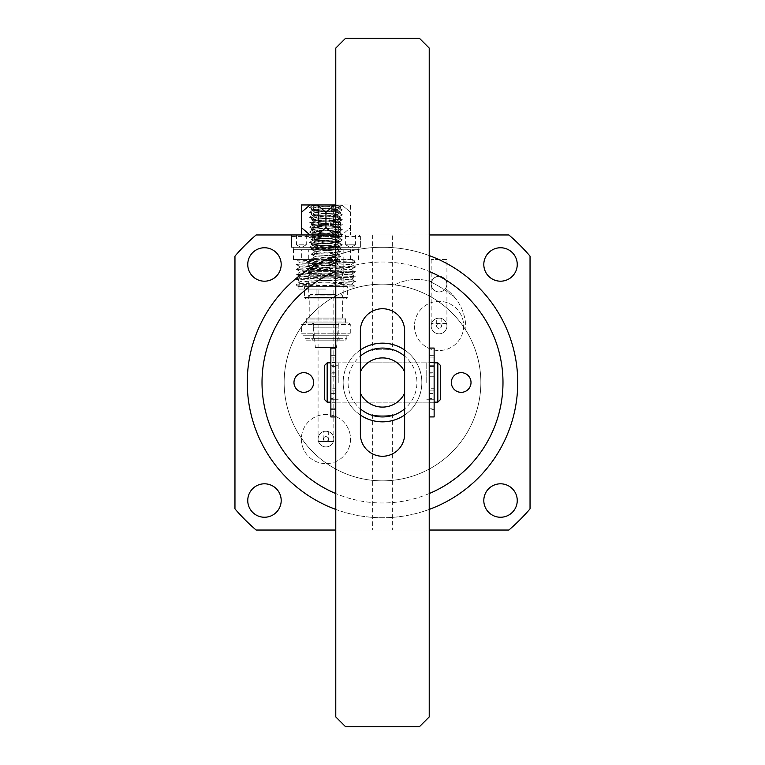 <?xml version="1.0" encoding="UTF-8"?>
<svg xmlns="http://www.w3.org/2000/svg" width="765" height="765" viewBox="0 0 765 765"><rect width="100%" height="100%" fill="white"/><g stroke="black" fill="none" stroke-linecap="round" stroke-linejoin="round"><path stroke-width="0.57" stroke-dasharray="3.83 2.87" d="M451.35 382.5A9.84 9.84 0 0 0 461.19 392.34A9.84 9.84 0 0 0 471.02 382.5A9.84 9.84 0 0 0 461.19 372.66A9.84 9.84 0 0 0 451.35 382.5M293.98 382.5A9.84 9.84 0 0 0 303.81 392.34A9.84 9.84 0 0 0 313.65 382.5A9.84 9.84 0 0 0 303.81 372.66A9.84 9.84 0 0 0 293.98 382.5M343.16 382.5A39.34 39.34 0 0 0 382.5 421.84A39.34 39.34 0 0 0 421.84 382.5A39.34 39.34 0 0 0 382.5 343.16A39.34 39.34 0 0 0 343.16 382.5A39.34 39.34 0 0 0 382.5 421.84A39.34 39.34 0 0 0 421.84 382.5A39.34 39.34 0 0 0 382.5 343.16A39.34 39.34 0 0 0 343.16 382.5M517.742 382.5A135.242 135.242 0 0 0 382.5 247.258A135.242 135.242 0 0 0 247.258 382.5A135.242 135.242 0 0 0 382.5 517.742A135.242 135.242 0 0 0 517.742 382.5M335.778 255.586A135.242 135.242 0 0 1 429.222 255.586A135.242 135.242 0 0 0 335.778 255.586M247.755 264.47A16.725 16.725 0 0 0 264.47 281.195A16.725 16.725 0 0 0 281.195 264.47A16.725 16.725 0 0 0 264.47 247.755A16.725 16.725 0 0 0 247.755 264.47M483.805 500.53A16.725 16.725 0 0 0 500.53 517.245A16.725 16.725 0 0 0 517.245 500.53A16.725 16.725 0 0 0 500.53 483.805A16.725 16.725 0 0 0 483.805 500.53M483.805 264.47A16.725 16.725 0 0 0 500.53 281.195A16.725 16.725 0 0 0 517.245 264.47A16.725 16.725 0 0 0 500.53 247.755A16.725 16.725 0 0 0 483.805 264.47M247.755 500.53A16.725 16.725 0 0 0 264.47 517.245A16.725 16.725 0 0 0 281.195 500.53A16.725 16.725 0 0 0 264.47 483.805A16.725 16.725 0 0 0 247.755 500.53M325.947 227.588L334.563 234.96L350.533 234.96L341.917 234.96L350.533 227.588L350.533 234.96L350.533 204.963L341.917 204.963L350.533 212.345L341.917 204.963L334.563 204.963L325.947 212.345L325.947 227.588L317.332 234.96L309.968 234.96L325.947 234.96L291.522 234.96L360.372 234.96L325.947 234.96L341.917 234.96L350.533 227.588L350.533 204.963L335.778 204.963M325.947 247.258L291.522 247.258L325.947 247.258M392.34 234.96L372.66 234.96L392.34 234.96L392.34 350.427C392.952 348.821 372.048 348.821 372.66 350.427C372.048 348.821 392.942 348.821 392.34 350.427M372.66 234.96L372.66 350.427M392.34 414.573C392.952 416.179 372.048 416.179 372.66 414.573C372.048 416.179 392.942 416.179 392.34 414.573L392.34 530.04L372.66 530.04L392.34 530.04M372.66 414.573L372.66 530.04M350.533 439.053A24.585 24.585 0 0 1 325.947 463.647A24.585 24.585 0 0 1 301.353 439.053A24.585 24.585 0 0 1 325.947 414.467A24.585 24.585 0 0 1 350.533 439.053A24.585 24.585 0 0 1 325.947 463.647A24.585 24.585 0 0 1 301.353 439.053A24.585 24.585 0 0 1 325.947 414.467A24.585 24.585 0 0 1 350.533 439.053M463.647 325.947A24.585 24.585 0 0 1 439.053 350.533A24.585 24.585 0 0 1 414.467 325.947A24.585 24.585 0 0 1 439.053 301.353A24.585 24.585 0 0 1 463.647 325.947A24.585 24.585 0 0 1 439.053 350.533A24.585 24.585 0 0 1 414.467 325.947A24.585 24.585 0 0 1 439.053 301.353A24.585 24.585 0 0 1 463.647 325.947M325.947 259.555L293.483 259.555L325.947 259.555M323.49 439.053A2.458 2.458 0 0 0 325.947 441.51A2.458 2.458 0 0 0 328.405 439.053A2.458 2.458 0 0 1 325.947 441.51A2.458 2.458 0 0 1 323.49 439.053A2.458 2.458 0 0 1 325.947 436.595A2.458 2.458 0 0 1 328.405 439.053A2.458 2.458 0 0 0 325.947 436.595A2.458 2.458 0 0 0 323.49 439.053M436.595 325.947A2.458 2.458 0 0 0 439.053 328.405A2.458 2.458 0 0 0 441.51 325.947A2.458 2.458 0 0 1 439.053 328.405A2.458 2.458 0 0 1 436.595 325.947A2.458 2.458 0 0 1 439.053 323.49A2.458 2.458 0 0 1 441.51 325.947A2.458 2.458 0 0 0 439.053 323.49A2.458 2.458 0 0 0 436.595 325.947M325.947 289.065L298.895 289.065L325.947 289.065M436.318 318.565L439.053 318.077L441.797 318.565A7.87 7.87 0 0 1 439.053 333.817A7.87 7.87 0 0 1 431.183 325.947A7.87 7.87 0 0 1 439.053 318.077A7.87 7.87 0 0 1 446.923 325.947A7.87 7.87 0 0 1 439.053 333.817A7.87 7.87 0 0 1 436.318 318.565L436.318 323.49L431.183 323.49L446.923 323.49L446.923 284.14A7.87 7.87 0 0 0 431.403 282.295A111.499 111.499 0 0 0 428.218 280.803A111.499 111.499 0 0 1 455.261 298.006A48.922 48.922 0 0 1 465.809 330.222A98.36 98.36 0 0 1 480.86 382.5A98.36 98.36 0 0 0 382.5 284.14A98.36 98.36 0 0 0 284.14 382.5A98.36 98.36 0 0 0 382.5 480.86A98.36 98.36 0 0 0 480.86 382.5A98.36 98.36 0 0 1 382.5 480.86A98.36 98.36 0 0 1 284.14 382.5A98.36 98.36 0 0 1 465.809 330.222A48.922 48.922 0 0 0 445.479 288.682A7.87 7.87 0 0 1 431.565 281.721A7.87 7.87 0 0 0 431.403 282.295A111.499 111.499 0 0 1 455.261 298.006A48.922 48.922 0 0 0 445.479 288.682A7.87 7.87 0 0 1 444.503 289.82A7.87 7.87 0 0 0 446.923 284.14C446.425 279.397 443.805 276.777 439.053 276.27C434.31 276.777 431.69 279.397 431.183 284.14C431.69 288.893 434.31 291.513 439.053 292.01C443.805 291.513 446.425 288.893 446.923 284.14C446.425 279.397 443.805 276.777 439.053 276.27C434.31 276.777 431.69 279.397 431.183 284.14C431.69 288.893 434.31 291.513 439.053 292.01C443.805 291.513 446.425 288.893 446.923 284.14A7.87 7.87 0 0 0 439.053 276.27A7.87 7.87 0 0 0 431.183 284.14A7.87 7.87 0 0 0 439.053 292.01A7.87 7.87 0 0 0 446.923 284.14L446.923 259.555L431.183 259.555L446.923 259.555M328.682 441.51L328.682 431.68A7.87 7.87 0 0 1 325.947 446.923A7.87 7.87 0 0 1 318.077 439.053A7.87 7.87 0 0 1 325.947 431.183A7.87 7.87 0 0 1 333.817 439.053A7.87 7.87 0 0 1 325.947 446.923A7.87 7.87 0 0 1 323.203 431.68L323.203 441.51L318.077 441.51L333.817 441.51L323.203 441.51M328.682 431.68L325.947 431.183L323.203 431.68M429.222 234.96L335.778 234.96M335.778 530.04L429.222 530.04M429.222 509.414A135.242 135.242 0 0 1 335.778 509.414A135.242 135.242 0 0 0 429.222 509.414M256.132 234.96A194.253 194.253 0 0 0 234.96 256.132L234.96 508.868A194.253 194.253 0 0 0 256.132 530.04L508.868 530.04A194.253 194.253 0 0 0 530.04 508.868L530.04 256.132A194.253 194.253 0 0 0 508.868 234.96L256.132 234.96M431.565 281.721A48.922 48.922 0 0 0 394.577 284.886A48.922 48.922 0 0 1 431.565 281.721M446.923 323.49L441.797 323.49L441.797 318.565M436.318 323.49L441.797 323.49M320.047 267.913L340.702 267.913L330.499 267.913L330.499 265.531L311.192 263.906C310.274 264.728 341.592 265.541 340.702 266.363L320.047 267.913C312.321 268.515 309.299 269.089 310.982 269.634L330.805 270.867L329.227 267.913L315.409 266.335L310.533 269.175L309.223 271.355L325.947 271.355L309.223 271.355L309.223 274.75L342.663 274.75L309.223 274.75A1.473 1.473 0 0 0 310.695 276.222L341.19 276.222L310.695 276.222M315.409 266.335L336.476 263.877L340.702 266.363L340.702 267.913L342.663 271.355L325.947 271.355L342.663 271.355L342.663 274.75A1.473 1.473 0 0 1 341.19 276.222M325.947 294.42L310.695 294.42L325.947 294.42M325.947 318.03L307.253 318.03L325.947 318.03M307.253 318.03L306.277 319.015L325.947 319.015L306.277 319.015L306.277 321.96L345.617 321.96L306.277 321.96A0.985 0.985 0 0 0 307.253 322.945L344.632 322.945L307.253 322.945M344.632 318.03L345.617 319.015L325.947 319.015L345.617 319.015L345.617 321.96A0.985 0.985 0 0 1 344.632 322.945M315.409 266.536L311.192 264.049C310.274 263.236 341.611 262.414 340.702 261.592C341.611 260.779 310.274 259.957 311.192 259.134C310.284 258.321 341.611 257.499 340.702 256.677C341.611 255.854 310.274 255.041 311.192 254.219C310.274 253.397 341.611 252.574 340.693 251.761C341.486 251.102 321.463 250.451 314.013 249.792L311.192 249.294C310.274 248.482 341.611 247.659 340.693 246.837C341.611 246.024 310.274 245.202 311.192 244.379C310.274 243.566 341.611 242.744 340.702 241.922C341.611 241.109 310.284 240.287 311.192 239.464C310.274 238.642 341.611 237.829 340.693 237.007C341.611 236.184 310.274 235.362 311.192 234.549L314.013 234.052C321.453 233.402 341.477 232.742 340.693 232.082C341.611 231.269 310.274 230.447 311.192 229.624C310.274 228.812 341.611 227.989 340.702 227.167C341.611 226.354 310.284 225.532 311.192 224.709C310.274 223.896 341.611 223.074 340.702 222.252C341.611 221.429 310.274 220.616 311.192 219.794L340.693 217.337C341.611 216.514 310.274 215.692 311.192 214.879C310.274 214.057 341.611 213.234 340.702 212.421C341.611 211.599 310.284 210.777 311.192 209.964C310.284 209.141 341.611 208.319 340.702 207.497C341.611 206.684 310.274 205.862 311.192 205.039L336.571 204.963L340.702 207.353L340.702 204.963L311.192 204.963M336.476 263.877L315.4 261.62L336.485 259.163L315.409 256.705L336.476 254.248L315.409 251.58L336.485 249.122L315.4 246.866L336.485 244.408L315.4 241.75L336.485 239.493L315.409 237.035L336.485 234.568L315.409 231.91L336.485 229.452L315.4 227.195L336.485 224.738L315.409 222.28L336.485 219.823L315.409 217.155L336.485 214.697L315.4 212.24L336.485 209.782L315.409 207.525L311.259 204.963M336.485 209.983L340.702 207.353C341.611 208.166 310.274 208.988 311.192 209.811C310.274 210.624 341.611 211.446 340.702 212.268C341.611 213.091 310.284 213.904 311.192 214.726C310.284 215.548 341.611 216.361 340.702 217.184C341.611 218.006 310.274 218.828 311.192 219.641C310.274 220.463 341.611 221.286 340.693 222.108L311.192 224.566C310.274 225.379 341.611 226.201 340.702 227.023C341.611 227.836 310.274 228.659 311.192 229.481C310.284 230.294 341.611 231.116 340.702 231.938C341.611 232.761 310.274 233.574 311.192 234.396C310.274 235.218 341.611 236.041 340.693 236.863C341.486 237.513 321.463 238.173 314.013 238.823L311.192 239.321C310.274 240.134 341.611 240.956 340.693 241.778C341.611 242.591 310.274 243.413 311.192 244.236C310.274 245.049 341.611 245.871 340.702 246.693C341.611 247.516 310.284 248.329 311.192 249.151C310.274 249.973 341.611 250.786 340.693 251.609C341.611 252.431 310.274 253.253 311.192 254.076L314.013 254.563C321.453 255.223 341.467 255.873 340.702 256.533C341.611 257.346 310.294 258.168 311.192 258.991C310.274 259.804 341.592 260.626 340.702 261.448C341.611 262.271 310.294 263.084 311.192 263.906L315.409 261.42M315.4 261.62L311.192 258.991L315.409 256.505M336.485 258.962L340.702 261.448L336.485 264.078M315.409 256.705L311.192 254.219L315.409 251.58M336.476 254.047L340.702 256.533L336.485 259.163M315.409 251.781L311.192 249.294L315.409 246.665M336.476 249.122L340.702 251.761L336.476 254.248M315.4 246.866L311.192 244.379L315.4 241.75M336.485 244.207L340.702 246.693L336.485 249.323M315.409 241.95L311.192 239.464L315.409 236.834M336.485 239.292L340.702 241.922L336.485 244.408M315.409 237.035L311.192 234.549L315.409 231.919M336.476 234.377L340.702 237.007L336.485 239.493M315.409 232.111L311.192 229.624L315.4 226.995M336.485 229.462L340.702 231.938L336.485 234.568M315.4 227.195L311.192 224.566L315.409 222.08M336.485 224.537L340.702 227.023L336.485 229.653M315.409 222.28L311.192 219.794L315.409 217.164M336.476 219.622L340.702 222.252L336.485 224.738M315.409 217.356L311.192 214.879L315.4 212.249M336.485 214.707L340.702 217.184L336.485 219.823M315.4 212.441L311.192 209.811L315.409 207.325L336.485 205.068M336.485 209.782L340.702 212.268L336.485 214.898M316.108 294.42L335.778 294.42L316.108 294.42L316.108 276.222L335.778 276.222L316.108 276.222M335.778 294.42L335.778 276.222M309.223 318.03L342.663 318.03L309.223 318.03L309.223 295.892L325.947 295.892L309.223 295.892L310.695 294.42M342.663 318.03L342.663 295.892L325.947 295.892L342.663 295.892L341.19 294.42M336.514 347.587L325.947 347.587L336.514 347.587L338.235 327.86L313.65 327.86L313.65 322.945L338.235 322.945L313.65 322.945M315.371 347.587L325.947 347.587L315.371 347.587L313.65 327.86L338.235 327.86L338.235 322.945M310.418 269.28L330.805 269.634L330.499 267.913M330.499 265.531L329.227 267.913M330.805 270.867L330.805 269.634M340.702 204.963L336.571 204.963M325.947 204.963L318.565 204.963L325.947 204.963L325.947 224.633L333.32 224.633L333.32 204.963L333.32 224.633L325.947 224.633L325.947 204.963M318.565 224.633L325.947 224.633L318.565 224.633L318.565 204.963L318.565 224.633M312.177 340.157L339.717 340.157L312.177 340.157L313.65 338.685L338.235 338.685L313.65 338.685L313.65 324.417L338.235 324.417L339.717 322.945L312.177 322.945L339.717 322.945M339.717 340.157L338.235 338.685L338.235 324.417L313.65 324.417L312.177 322.945M303.074 322.945L348.811 322.945L303.074 322.945L301.601 324.417L350.284 324.417L301.601 324.417L301.601 333.76L350.284 333.76L301.601 333.76L303.074 335.242L348.811 335.242L303.074 335.242M348.811 322.945L350.284 324.417L350.284 333.76L348.811 335.242M306.516 340.157L345.369 340.157L306.516 340.157L305.044 338.685L346.841 338.685L346.841 335.242L305.044 335.242L346.841 335.242M345.369 340.157L346.841 338.685L305.044 338.685L305.044 335.242M342.309 249.648L338.159 247.248L342.366 249.715L313.65 249.639C312.885 248.826 338.991 248.003 338.235 247.181L338.235 249.715L342.366 249.715L309.586 247.325L342.309 244.733L309.576 242.4L342.309 239.942L309.586 237.36L342.366 234.96L313.65 234.96L338.235 234.96L338.235 237.341L342.366 234.96L338.235 234.96M342.309 244.867L338.235 247.181C339 246.359 312.904 245.546 313.65 244.724C312.885 243.901 338.991 243.088 338.235 242.266C339 241.444 312.904 240.631 313.65 239.808C312.885 238.986 338.991 238.164 338.235 237.341L338.235 237.341M313.65 249.715L338.235 249.715M338.235 247.334C339 246.521 312.895 245.699 313.65 244.876C312.885 244.054 339 243.241 338.235 242.419L342.309 239.942M309.586 247.191L313.726 244.79L309.576 242.4M342.309 244.733L338.235 242.419C339 241.597 312.895 240.784 313.65 239.961L309.586 237.485M335.892 232.579L339.23 234.97L342.299 234.406L309.586 232.082L313.726 234.482L316.748 234.96L313.65 234.96L313.65 234.396C312.885 233.574 339 232.761 338.235 231.938L335.892 232.579L335.892 234.96L313.65 235.046C312.904 235.859 339 236.681 338.235 237.504C338.991 238.326 312.885 239.139 313.65 239.961L309.576 242.276M313.65 235.046L309.586 237.36M296.438 234.96L296.438 244.8L306.277 244.8L301.353 247.64L296.438 244.8L306.277 244.8L306.277 234.96L296.438 234.96L306.277 234.96M345.617 234.96L345.617 244.8L355.448 244.8L345.617 244.8L350.533 247.64L355.448 244.8L355.448 234.96L345.617 234.96L355.448 234.96M292.995 234.96L358.89 234.96L292.995 234.96L291.522 236.442L360.372 236.442L291.522 236.442L291.522 247.258L360.372 247.258L291.522 247.258L291.522 234.96M358.89 234.96L360.372 236.442L360.372 247.258L360.372 234.96M343.16 298.895L308.735 298.895L343.16 298.895L343.16 249.715L308.735 249.715L343.16 249.715M308.735 298.895L308.735 249.715M293.731 249.715L358.154 249.715L293.731 249.715L293.731 247.258L358.154 247.258L293.731 247.258M358.154 249.715L358.154 247.258M306.029 298.895L345.866 298.895L306.029 298.895L304.556 297.422L347.339 297.422L347.339 286.598L304.556 286.598L347.339 286.598M345.866 298.895L347.339 297.422L304.556 297.422L304.556 286.598M301.353 259.555L350.533 259.555L301.353 259.555L301.353 249.715L350.533 249.715L301.353 249.715M350.533 259.555L350.533 249.715M336.485 286.598L297.91 286.598L296.438 285.125L354.568 286.014L334.573 286.607L333.789 285.125L335.06 282.744L355.448 281.759C357.274 280.937 294.611 280.124 296.438 279.301L296.438 279.149C294.611 279.971 357.274 280.793 355.448 281.606C357.274 282.428 294.611 283.251 296.438 284.064L319.588 285.125M354.558 285.986L353.975 286.598M297.91 286.598L334.611 286.598L335.06 285.125L296.438 285.125L296.466 284.035L300.597 281.644L351.288 279.263L300.607 276.72L351.288 274.262L305.417 272.34L300.607 271.891L296.438 269.318C294.611 270.131 357.274 270.953 355.448 271.776C357.274 272.589 294.611 273.411 296.438 274.233L302.07 274.721C316.968 275.381 357.016 276.031 355.448 276.691C357.274 277.513 294.611 278.326 296.438 279.149L300.607 276.72M333.789 285.125L351.288 284.102L300.597 281.721L296.438 279.301C294.611 278.479 357.274 277.657 355.448 276.844C357.274 276.022 294.611 275.199 296.438 274.386L300.607 271.891M351.288 279.187L355.448 281.606L351.288 284.178M300.607 276.806L296.438 274.386C294.611 273.564 357.274 272.742 355.448 271.919L351.288 269.347L300.607 271.805M351.288 274.262L355.448 276.691L351.288 279.263M351.288 274.348L355.448 271.919C357.016 271.269 316.968 270.609 302.07 269.959L296.438 269.462C294.611 268.639 357.245 267.827 355.448 267.004C357.284 266.182 294.64 265.369 296.438 264.547L296.438 264.394C294.611 265.216 357.274 266.038 355.448 266.861L355.448 266.861C357.274 267.674 294.611 268.496 296.438 269.318L300.607 266.889L351.288 269.347M300.607 266.975L296.438 264.547C294.611 263.724 357.274 262.911 355.448 262.089L355.448 261.936C357.274 262.758 294.611 263.581 296.438 264.394L300.607 261.974L351.278 264.432L300.607 266.889M351.288 269.433L355.448 266.861L351.278 264.432M335.06 285.125L335.06 282.744M309.586 247.325L313.65 249.639M315.409 259.555L353.975 259.555L297.91 259.555L315.409 259.555L297.327 260.138L300.607 262.051M351.326 259.555L355.448 261.936L353.975 259.555M351.278 264.518L355.419 262.118L297.327 260.138L297.91 259.555L297.327 260.138M351.288 259.593L300.607 261.974M355.448 261.028L332.297 261.028M309.586 232.082L342.309 229.615L338.235 231.938C339 231.116 312.895 230.294 313.65 229.481L313.65 229.481C312.895 228.659 339 227.836 338.235 227.023L342.309 224.575L309.576 222.242L342.309 219.785L309.576 217.327L342.309 214.869L309.586 212.412L342.309 209.945L309.586 207.363L342.366 204.963L313.65 204.963L338.235 204.963L338.159 207.439M342.299 234.406L338.235 232.091C339 231.269 312.895 230.456 313.65 229.634C312.885 228.812 339 227.989 338.235 227.176L338.235 227.023C339 226.201 312.895 225.379 313.65 224.556L313.65 224.556C312.885 223.82 334.19 223.084 337.633 222.347L341.563 219.966L337.633 217.585L342.309 214.869M342.309 229.615L338.235 227.176C339 226.354 312.895 225.532 313.65 224.719C312.885 223.896 338.991 223.074 338.235 222.252L337.633 222.347L338.235 222.099C338.991 221.276 312.885 220.463 313.65 219.641L309.576 217.327M342.309 219.66L338.235 217.337C339 216.514 312.895 215.701 313.65 214.879C312.885 214.057 339 213.244 338.235 212.421L338.235 212.268C339 213.081 312.904 213.904 313.65 214.726C312.885 215.539 338.991 216.361 338.235 217.184C339 218.006 312.904 218.819 313.65 219.641L309.576 222.118M342.309 224.575L338.235 222.252C339 221.439 312.904 220.616 313.65 219.794C312.885 219.058 334.171 218.321 337.633 217.585M342.309 214.736L338.235 212.421C339 211.599 312.895 210.777 313.65 209.964C312.885 209.141 338.991 208.319 338.235 207.506L338.235 207.344C339 208.166 312.904 208.988 313.65 209.801C312.885 210.624 338.991 211.446 338.235 212.268L342.309 209.945M309.576 217.193L313.726 214.812L309.586 212.412M309.586 212.278L313.726 209.878L309.586 207.487M342.309 209.82L338.235 207.506C339 206.684 312.904 205.862 313.65 205.039L313.65 204.963M313.65 205.039L309.586 207.363M338.235 204.963L342.366 204.963L338.235 207.344M334.563 204.963L301.353 204.963L301.353 234.96L309.968 234.96L301.353 227.588M309.968 204.963L301.353 212.345M325.947 212.345L317.332 204.963M309.968 234.96L301.353 234.96M334.563 234.96L317.332 234.96M342.309 229.49L309.586 227.157L342.309 224.7M316.748 234.96L335.892 234.96M342.299 234.539L339.23 234.96M360.372 371.78L360.372 356.127A34.425 34.425 0 0 0 382.5 416.925A34.425 34.425 0 0 0 404.628 408.873L404.628 356.127A34.425 34.425 0 0 0 360.372 356.127L360.372 393.22M335.778 362.83L335.778 382.5L335.778 362.83L360.372 362.83L360.372 402.17L360.372 362.83L404.628 362.83L404.628 402.17L404.628 362.83L404.628 382.5L404.628 362.83L429.222 362.83L429.222 382.5L429.222 362.83M335.778 402.17L335.778 382.5L335.778 402.17L360.372 402.17L360.372 382.5L360.372 402.17L404.628 402.17L404.628 382.5L404.628 402.17L429.222 402.17L429.222 382.5L429.222 402.17M360.372 349.968A39.34 39.34 0 0 0 360.372 415.032M404.628 415.032A39.34 39.34 0 0 0 404.628 349.968M382.5 421.84A39.34 39.34 0 0 0 421.84 382.5A39.34 39.34 0 0 0 382.5 343.16A39.34 39.34 0 0 0 343.16 382.5A39.34 39.34 0 0 0 382.5 421.84M382.5 284.14A98.36 98.36 0 0 1 480.86 382.5A98.36 98.36 0 0 1 382.5 480.86A98.36 98.36 0 0 1 284.14 382.5A98.36 98.36 0 0 1 382.5 284.14A98.36 98.36 0 0 1 480.86 382.5A98.36 98.36 0 0 1 382.5 480.86A98.36 98.36 0 0 1 284.14 382.5A98.36 98.36 0 0 1 382.5 284.14M404.628 393.22L404.628 408.873A34.425 34.425 0 0 0 404.628 356.127L404.628 371.78M382.5 308.735A22.128 22.128 0 0 1 404.628 330.863L404.628 434.138A22.128 22.128 0 0 1 382.5 456.265A22.128 22.128 0 0 1 360.372 434.138L360.372 330.863A22.128 22.128 0 0 1 382.5 308.735M429.222 48.09L429.222 716.91L419.383 726.75L345.617 726.75L335.778 716.91L335.778 48.09L345.617 38.25L419.383 38.25L429.222 48.09M426.765 382.5L426.765 362.83L426.765 382.5M338.235 382.5L338.235 362.83L338.235 382.5M330.863 382.5L330.863 362.83L330.863 382.5M434.138 382.5L434.138 362.83L434.138 382.5M327.171 402.17L327.171 362.83M437.829 362.83L437.829 402.17M324.714 399.713L324.714 365.288M440.286 365.288L440.286 399.713M434.138 416.925L434.138 348.075M434.138 390.896L429.222 390.896L429.222 409.361L434.138 409.371L429.222 409.371L429.222 408.204L434.138 408.204M434.138 357.092L429.222 357.092L429.222 373.865L434.138 373.865M434.138 376.743L429.222 376.743L429.222 373.865M429.222 376.743L429.222 388.257L434.138 388.257M429.222 390.896L429.222 388.257M426.765 399.713L434.138 399.713L429.222 399.713L429.222 408.204M429.222 399.713L429.222 398.594L434.138 398.594M434.138 402.763L429.222 402.763L429.222 398.594M434.138 362.524L429.222 362.524L429.222 348.075L429.222 402.763M434.138 366.406L429.222 366.406L429.222 362.524M429.222 366.406L429.222 365.288L434.138 365.288L426.765 365.288M429.222 357.092L429.222 365.288M335.778 373.865L335.778 416.925L335.778 373.865L330.863 373.865L330.863 372.268L335.778 372.268M335.778 357.092L330.863 357.092L330.863 355.649L330.863 372.268M335.778 376.743L330.863 376.743L330.863 373.865M330.863 376.743L330.863 388.257L335.778 388.257M335.778 390.896L330.863 390.896L330.863 388.257M330.863 390.896L330.863 409.371L330.863 408.204L335.778 408.204M335.778 399.713L330.863 399.713L330.863 408.204M338.235 399.713L330.863 399.713L330.863 398.594L335.778 398.594M335.778 402.763L330.863 402.763L330.863 398.594M335.778 362.524L330.863 362.524L330.863 348.075M330.863 416.925L330.863 402.763M335.778 366.406L330.863 366.406L330.863 362.524M330.863 366.406L330.863 365.288L335.778 365.288M330.863 357.092L330.863 365.288L338.235 365.288M335.778 271.441A120.488 120.488 0 0 1 429.222 271.441M429.222 493.559A120.488 120.488 0 0 1 335.778 493.559M314.013 254.563L317.351 252.173L314.013 249.792M314.013 238.823L317.351 236.442L314.013 234.052M330.499 223.084L329.227 220.703L330.499 218.321M302.07 269.959L305.417 272.34L302.07 274.721M429.222 372.268L434.138 372.268M434.138 355.668L429.222 355.668M429.222 393.42L434.138 393.42M335.778 355.668L330.863 355.668M330.863 393.42L335.778 393.42M330.863 409.361L335.778 409.361L330.863 409.371M293.483 259.555L293.483 247.258M298.895 289.065L298.895 259.555M431.183 323.49L431.183 259.555M318.077 441.51L318.077 289.065M358.403 259.555L358.403 247.258M352.99 289.065L352.99 259.555M333.817 441.51L333.817 289.065M350.533 247.64L355.448 244.8L350.533 247.64L345.617 244.8L350.533 247.64M342.309 235.027L338.159 237.437L342.309 239.818M351.288 284.102L354.558 285.995M338.168 222.185L342.309 219.785M338.159 207.43L342.309 205.03M309.586 231.948L313.726 229.548L309.586 227.157M309.586 227.033L313.726 224.623L309.576 222.242M426.765 362.83L338.235 362.83M426.765 402.17L338.235 402.17M429.222 355.649L434.138 355.649M330.863 355.649L335.778 355.649"/><path stroke-width="1.15" d="M451.35 382.5A9.84 9.84 0 0 0 461.19 392.34A9.84 9.84 0 0 0 471.02 382.5A9.84 9.84 0 0 0 461.19 372.66A9.84 9.84 0 0 0 451.35 382.5M293.98 382.5A9.84 9.84 0 0 0 303.81 392.34A9.84 9.84 0 0 0 313.65 382.5A9.84 9.84 0 0 0 303.81 372.66A9.84 9.84 0 0 0 293.98 382.5M247.258 382.5A135.242 135.242 0 0 1 335.778 255.586A135.242 135.242 0 0 0 335.778 509.414A135.242 135.242 0 0 1 247.258 382.5M429.222 255.586A135.242 135.242 0 0 1 429.222 509.414A135.242 135.242 0 0 0 429.222 255.586M281.195 264.47A16.725 16.725 0 0 1 264.47 281.195A16.725 16.725 0 0 1 247.755 264.47A16.725 16.725 0 0 1 264.47 247.755A16.725 16.725 0 0 1 281.195 264.47M517.245 500.53A16.725 16.725 0 0 1 500.53 517.245A16.725 16.725 0 0 1 483.805 500.53A16.725 16.725 0 0 1 500.53 483.805A16.725 16.725 0 0 1 517.245 500.53M517.245 264.47A16.725 16.725 0 0 1 500.53 281.195A16.725 16.725 0 0 1 483.805 264.47A16.725 16.725 0 0 1 500.53 247.755A16.725 16.725 0 0 1 517.245 264.47M281.195 500.53A16.725 16.725 0 0 1 264.47 517.245A16.725 16.725 0 0 1 247.755 500.53A16.725 16.725 0 0 1 264.47 483.805A16.725 16.725 0 0 1 281.195 500.53M429.222 530.04L508.868 530.04A194.253 194.253 0 0 0 530.04 508.868L530.04 256.132A194.253 194.253 0 0 0 508.868 234.96L429.222 234.96M335.778 234.96L256.132 234.96A194.253 194.253 0 0 0 234.96 256.132L234.96 508.868A194.253 194.253 0 0 0 256.132 530.04L335.778 530.04M317.332 234.96L325.947 227.588L334.563 234.96M335.778 204.963L301.353 204.963L301.353 212.345L309.968 204.963M317.332 204.963L325.947 212.345L334.563 204.963M325.947 212.345L325.947 227.588M301.353 212.345L301.353 227.588L309.968 234.96M301.353 234.96L301.353 227.588M382.5 357.915A24.585 24.585 0 0 0 360.372 371.78L360.372 393.22A24.585 24.585 0 0 0 404.628 393.22L404.628 371.78A24.585 24.585 0 0 0 382.5 357.915M360.372 356.127A34.425 34.425 0 0 1 404.628 356.127M404.628 349.968A39.34 39.34 0 0 0 360.372 349.968M360.372 415.032A39.34 39.34 0 0 0 404.628 415.032M404.628 408.873A34.425 34.425 0 0 1 360.372 408.873M382.5 308.735A22.128 22.128 0 0 1 404.628 330.863L404.628 434.138A22.128 22.128 0 0 1 382.5 456.265A22.128 22.128 0 0 1 360.372 434.138L360.372 330.863A22.128 22.128 0 0 1 382.5 308.735M429.222 716.91L429.222 48.09L419.383 38.25L345.617 38.25L335.778 48.09L335.778 716.91L345.617 726.75L419.383 726.75L429.222 716.91M330.863 362.83L327.171 362.83L327.171 402.17L330.863 402.17M437.829 362.83L440.286 365.288L440.286 399.713L437.829 402.17L437.829 362.83L434.138 362.83M327.171 362.83L324.714 365.288L324.714 399.713L327.171 402.17M429.222 348.075L434.138 348.075L434.138 416.925L429.222 416.925M335.778 348.075L330.863 348.075L330.863 416.925L335.778 416.925M335.778 493.559A120.488 120.488 0 0 1 335.778 271.441M429.222 271.441A120.488 120.488 0 0 1 429.222 493.559M437.829 402.17L434.138 402.17"/></g></svg>
